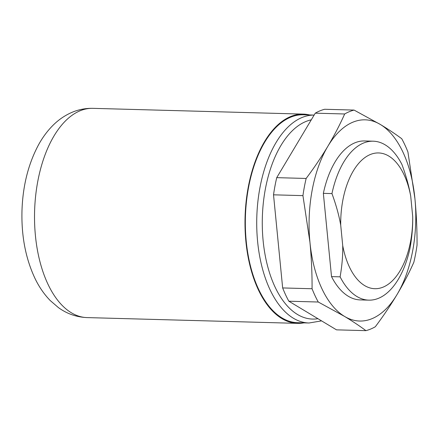 <?xml version="1.0" encoding="UTF-8"?>
<svg xmlns="http://www.w3.org/2000/svg" width="439" height="439" viewBox="0 0 439 439"><rect width="100%" height="100%" fill="white"/><g stroke="black" fill="none" stroke-linecap="round" stroke-linejoin="round"><path stroke-width="0.66" d="M397.021 294.58A100.641 53.317 -88.4 0 1 367.789 320.091A100.641 53.317 -88.4 0 1 344.527 316.404A100.641 53.317 -88.4 0 1 319.126 282.222A100.641 53.317 -88.4 0 1 309.945 242.257A100.641 53.317 -88.4 0 1 313.77 182.564A100.641 53.317 -88.4 0 1 327.851 146.286A100.641 53.317 -88.4 0 1 357.077 120.774A100.641 53.317 -88.4 0 1 380.339 124.467A100.641 53.317 -88.4 0 1 405.74 158.644A100.641 53.317 -88.4 0 1 414.921 198.615A100.641 53.317 -88.4 0 1 411.096 258.308A100.641 53.317 -88.4 0 1 397.021 294.58C403.452 283.759 409.06 272.987 413.845 262.281A111.374 59.002 91.6 0 0 417.05 245.105C417.127 229.74 416.419 214.243 414.921 198.615L407.919 151.987A111.374 59.002 91.6 0 0 401.729 138.719C395.435 134.027 388.306 129.275 380.339 124.467L354.07 110.079A111.374 59.002 91.6 0 0 344.675 113.981C339.89 124.692 334.282 135.459 327.851 146.286C321.343 157.107 314.11 167.835 306.142 178.459A111.374 59.002 91.6 0 0 302.937 195.629L309.945 242.257C311.438 257.885 312.151 273.382 312.069 288.747A111.374 59.002 91.6 0 0 318.259 302.016L344.527 316.404C352.495 321.211 359.623 325.963 365.923 330.655A111.374 59.002 91.6 0 0 375.312 326.753C383.28 316.129 390.512 305.407 397.021 294.58M264.185 299.486A103.994 55.094 -88.4 0 1 249.379 183.288A103.994 55.094 -88.4 0 1 303.338 114.782L314.121 115.078A103.994 55.094 -88.4 0 0 270.353 153.568A103.994 55.094 -88.4 0 0 275.56 299.799A103.994 55.094 -88.4 0 0 309.012 323L297.637 322.692A103.994 55.094 -88.4 0 1 264.185 299.486M309.605 114.952A104.663 55.446 91.6 0 0 303.354 114.113A104.663 55.446 91.6 0 0 245.895 241.428A104.663 55.446 91.6 0 0 297.62 323.362A104.663 55.446 91.6 0 0 303.903 322.863M368.848 300.144A79.503 42.117 -88.4 0 0 410.103 247.755C412.051 236.511 412.918 226.08 412.698 216.454A67.897 35.971 -88.4 0 1 383.209 287.09A67.897 35.971 -88.4 0 1 342.716 245.549C342.93 255.174 342.069 265.606 340.115 276.844L331.522 276.608A79.503 42.117 91.6 0 0 360.254 299.908L368.848 300.144A79.503 42.117 -88.4 0 1 340.115 276.844M323.356 193.352L331.955 193.588C336.126 204.991 339.045 215.533 340.719 225.196A67.897 35.971 -88.4 0 1 370.214 154.561A67.897 35.971 -88.4 0 1 410.706 196.101C409.033 186.438 406.108 175.896 401.937 164.493A79.503 42.117 -88.4 0 0 373.205 141.193L364.611 140.957A79.503 42.117 91.6 0 0 323.356 193.352L331.522 276.608M331.955 193.588A79.503 42.117 -88.4 0 1 373.205 141.193M340.719 225.196L342.716 245.549M412.698 216.454L410.706 196.101M365.923 330.655L336.504 329.848L288.84 301.209A111.374 59.002 -88.4 0 1 282.656 287.94L312.069 288.747M288.84 301.209L318.259 302.016M282.656 287.94L273.524 194.823A111.374 59.002 -88.4 0 1 276.729 177.652L315.262 113.174A111.374 59.002 -88.4 0 1 324.651 109.273L354.07 110.079M315.262 113.174L344.675 113.981M276.729 177.652L306.142 178.459M273.524 194.823L302.937 195.629M317.946 318.698A99.966 52.96 -88.4 0 1 267.576 266.045A99.966 52.96 -88.4 0 1 275.374 156.196A99.966 52.96 -88.4 0 1 311.278 119.836M87.147 317.595C76.567 317.156 66.98 313.819 58.382 307.574L50.2 300.523C44.163 294.289 39.115 286.974 35.06 278.573C25.813 258.955 21.445 236.731 21.95 211.9C22.598 186.509 28.184 164.043 38.698 144.513C42.665 137.347 47.341 131.036 52.735 125.587C58.447 119.798 64.956 115.347 72.265 112.23C78.861 109.481 85.731 108.181 92.881 108.345A104.663 55.446 91.6 0 0 79.997 110.82A104.663 55.446 91.6 0 0 35.422 235.661A104.663 55.446 91.6 0 0 87.147 317.595L297.62 323.362M92.881 108.345L303.354 114.113M321.573 320.876L309.012 323"/></g></svg>
